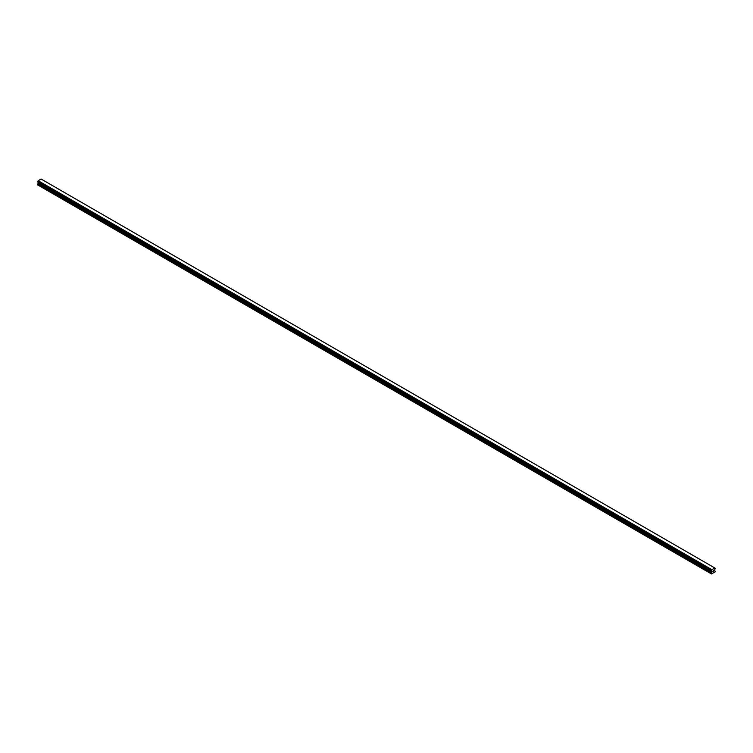 <?xml version="1.0" encoding="UTF-8"?>
<svg xmlns="http://www.w3.org/2000/svg" width="753" height="753" viewBox="0 0 753 753"><rect width="100%" height="100%" fill="white"/><g stroke="black" fill="none" stroke-linecap="round" stroke-linejoin="round"><path stroke-width="1.13" d="M712.809 571.565L713.213 570.529M713.449 571.198L713.844 570.322M711.736 571.198L711.51 573.955L715.152 571.856L714.663 569.927L715.322 568.28L41.246 179.11M711.416 571.019L711.867 569.663L714.889 568.026M38.299 182.424L37.65 184.909L711.303 573.842M38.102 182.311L711.754 571.235L38.111 182.32M711.369 571.009L37.678 182.066L38.215 180.729L41.133 179.045L714.785 567.969M711.867 569.663L38.215 180.729M711.783 569.805L38.13 180.871M711.736 569.908L38.083 180.974M711.425 570.454L37.763 181.529M711.369 570.52L37.716 181.586M711.331 570.586L37.678 181.652M711.303 570.68L37.65 181.746M711.303 570.925L37.65 182M711.99 571.471L38.337 182.537M711.99 571.838L38.337 182.904M711.933 572.035L38.281 183.101M711.359 573.024L37.706 184.09M711.303 573.221L37.65 184.287"/></g></svg>
